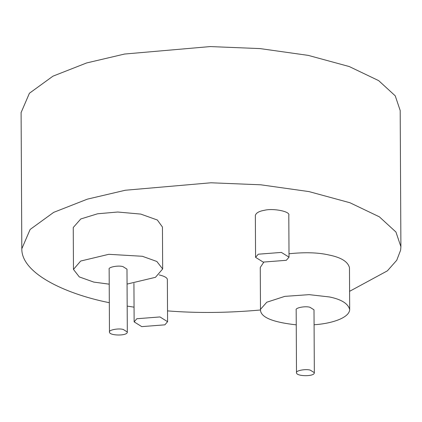 <?xml version="1.0" encoding="UTF-8"?>
<svg xmlns="http://www.w3.org/2000/svg" width="422" height="422" viewBox="0 0 422 422"><rect width="100%" height="100%" fill="white"/><g stroke="black" fill="none" stroke-linecap="round" stroke-linejoin="round"><path stroke-width="0.63" d="M21.1 112.563L29.413 93.257L52.95 76.171L86.637 62.952L124.585 54.042L210.24 46.578L260.063 48.593L308.297 55.393L349.231 66.539L378.666 80.628L395.229 95.82L400.188 110.501M109.319 302.716L108.132 302.463C64.45 293.548 21.364 273.071 21.812 248.769L30.126 229.462L53.663 212.371L87.354 199.152L125.297 190.248L210.953 182.784L260.78 184.799L309.009 191.599L349.943 202.745L379.378 216.834L395.941 232.026L400.9 246.706L400.642 250.125L396.743 260.258L387.37 270.85L349.59 291.328M260.49 309.996C227.801 312.945 196.81 313.24 167.523 310.887M134.054 307.163L127.18 306.087M255.574 257.346L255.352 215.436C256.08 212.894 259.124 211.179 264.483 210.288C273.071 208.025 290.573 211.464 288.801 215.262L289.023 257.167L281.405 252.414L258.269 254.208L255.574 257.346L263.191 262.094L286.322 260.305L289.023 257.167M159.168 274.917C164.759 276.257 167.492 277.882 167.36 279.786L167.581 321.696L159.964 316.943L136.828 318.737L134.133 321.87L141.745 326.623L164.881 324.834L167.581 321.696M73.465 269.421L73.249 227.511L80.771 218.971L97.598 213.78L117.733 212.023L140.79 214.091L157.353 220.015L162.444 227.041L162.665 268.951L156.831 261.466L142.351 256.281L108.792 254.308L80.66 261.049L73.465 269.421L79.294 276.906L93.774 282.091L109.224 284.175M349.463 267.675C347.886 261.656 341.118 257.441 329.155 255.041C318.41 252.509 305.027 252.082 289.001 253.764M263.766 262.215L260.332 267.358L260.268 268.16M314.084 324.755C331.307 323.658 349.305 317.998 349.685 309.584C348.108 303.56 341.34 299.351 329.376 296.951L309.131 294.646L284.839 296.36L266.778 302.226L260.548 309.263L260.49 310.07C260.801 317.312 272.717 322.234 296.244 324.85M314.337 372.673L314.005 309.811L309.943 307.274C305.306 305.813 294.983 307.844 296.17 309.901L296.497 372.768C296.233 376.519 314.844 376.82 314.337 372.663L310.276 370.136C305.639 368.675 295.316 370.711 296.497 372.763M127.064 284.085L155.47 277.317L162.665 268.951M127.312 332.003L126.985 269.136L122.923 266.604C118.287 265.143 107.963 267.173 109.145 269.225L109.472 332.093C109.208 335.849 127.824 336.149 127.312 331.993L123.25 329.466C118.614 328.005 108.29 330.036 109.472 332.093M21.1 112.4L21.812 248.605M400.188 110.416L400.9 246.617M260.49 310.091L260.268 268.181M349.685 309.621L349.469 267.712M133.927 283.368L134.133 321.87"/></g></svg>
